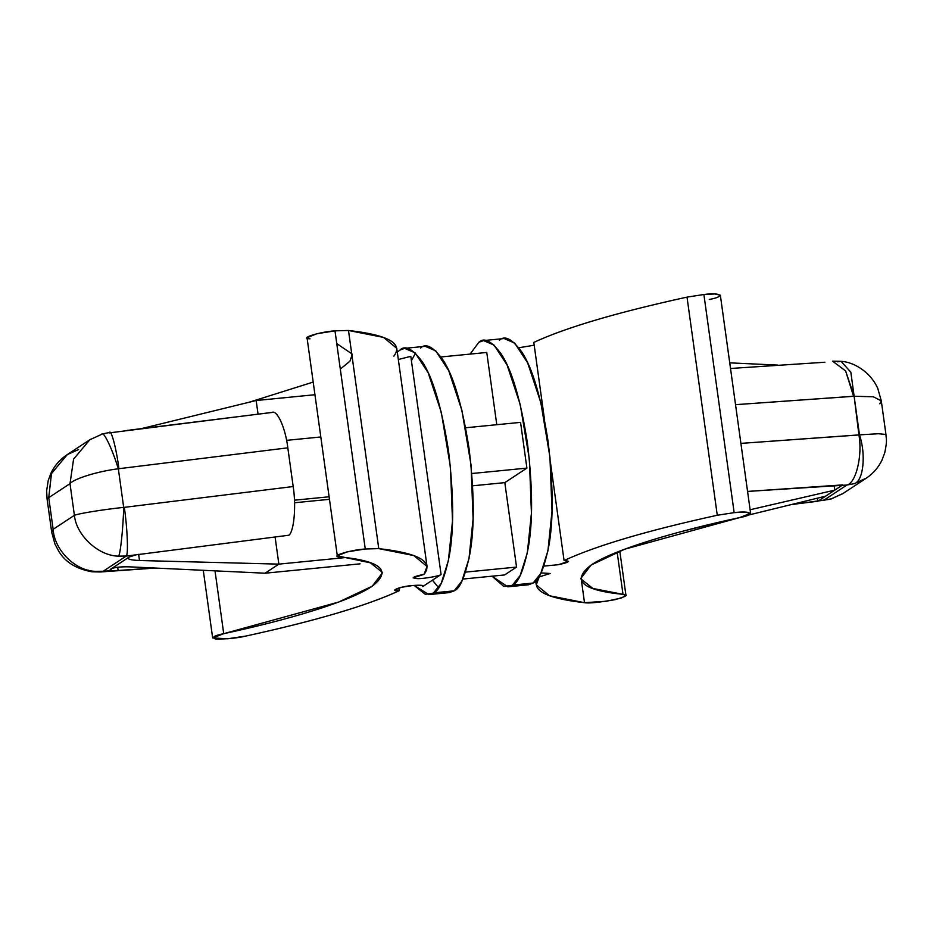 <?xml version="1.0" encoding="UTF-8"?>
<svg xmlns="http://www.w3.org/2000/svg" width="933" height="933" viewBox="0 0 933 933"><rect width="100%" height="100%" fill="white"/><g stroke="black" fill="none" stroke-linecap="round" stroke-linejoin="round"><path stroke-width="1.4" d="M427.034 566.424L396.77 348.289L383.521 337.408L348.487 330.469L378.763 548.616L413.786 555.555L427.034 566.424L424.072 574.355L413.144 577.819L417.156 578.623C422.556 579.008 440.283 575.953 441.076 574.495L410.8 356.348L398.321 359.52L410.8 356.348L441.076 574.495L422.672 586.612C424.025 585.236 420.678 584.874 412.631 585.539L401.353 587.312L394.741 589.936L399.196 590.741L398.811 587.942L399.196 590.741C387.522 591.44 401.132 586.169 412.631 585.539C420.678 584.874 424.025 585.236 422.672 586.612L441.076 574.495C440.283 575.953 422.556 579.008 417.156 578.623C410.648 578.04 412.957 576.617 424.072 574.355C433.822 561.701 418.719 553.117 378.763 548.616L348.487 330.469L334.994 330.853L365.258 549.001L378.763 548.616L365.258 549.001C349.77 549.969 328.428 556.756 340.265 556.954C381.679 561.095 392.198 570.938 371.824 586.472C349.607 601.517 288.81 619.71 223.722 633.682C214.007 635.595 211.313 637.379 215.64 639.035C227.419 639.082 237.542 638.079 245.985 636.038C316.1 620.69 367.17 605.587 399.196 590.741C367.17 605.587 316.1 620.69 245.985 636.038L227.547 638.79L212.654 637.939L223.722 633.682L338.621 602.077L372.267 586.169L382.635 572.582L370.354 562.809L337.314 555.858L346.959 551.928L365.258 549.001L334.994 330.853L348.487 330.469C388.443 334.982 403.557 343.554 393.808 356.208M750.61 513.348L720.346 295.201L714.76 293.965L703.89 294.501L734.154 512.649L745.035 512.1L750.61 513.348L739.542 517.605L624.644 549.222L590.997 565.118L580.629 578.705L592.91 588.478L622.999 594.344L617.145 552.126L622.999 594.344L625.95 595.429L621.203 598.053L606.38 601.237L584.501 602.683L549.479 595.744L536.23 584.863L539.192 576.944C529.443 589.598 544.545 598.17 584.501 602.683L581.516 581.177L584.501 602.683C588.641 603.476 598.753 602.485 614.824 599.697C626.603 596.455 629.332 594.659 622.999 594.344C581.586 590.192 571.066 580.361 591.44 564.827C613.657 549.782 674.454 531.577 739.542 517.605C756.231 514.596 751.636 510.363 734.154 512.649L703.89 294.501L687.015 297.114C616.888 312.462 565.83 327.565 533.804 342.411L544.51 419.628L533.804 342.411C565.83 327.565 616.888 312.462 687.015 297.114L717.279 515.249L687.015 297.114L703.89 294.501C721.372 292.227 725.967 296.461 709.267 299.458M550.47 462.581L564.068 560.558C596.094 545.712 647.164 530.609 717.279 515.249L734.154 512.649L717.279 515.249C647.164 530.609 596.094 545.712 564.068 560.558C571.019 561.036 569.06 562.424 558.191 564.722L543.869 566.098L558.191 564.722L568.524 561.363L564.068 560.558L550.47 462.581M818.416 500.916L823.804 500.251L846.919 485.032L842.009 485.382L818.416 500.916L825.612 496.169L748.208 515.144L825.612 496.169L834.813 490.117L834.172 485.487L834.813 490.117L750.109 509.756L834.813 490.117L842.627 484.903L747.566 491.434L846.919 485.032C856.028 483.026 862.64 455.491 858.931 434.953L854.127 396.268L735.531 404.677L853.567 396.257L845.613 370.937L832.621 361.176L845.613 370.937L854.127 396.268L859.491 434.86L740.907 443.385L858.931 434.953C862.64 455.491 856.028 483.026 846.919 485.032L854.383 483.632C863.422 480.95 866.186 454.534 859.491 434.86C866.186 454.534 863.422 480.95 854.383 483.632L846.919 485.032L823.804 500.251L818.416 500.916M127.016 430.428L271.865 412.468C277.148 409.435 285.486 427.92 287.819 447.828L293.184 486.525L124.311 507.354L293.184 486.525L287.819 447.828L118.339 468.774L123.692 507.377L124.311 507.354C127.378 527.95 128.462 554.727 126.282 556.045L135.996 554.843L126.282 556.045L103.166 571.264L112.018 570.634L110.514 569.305L129.232 556.989L135.996 554.843L288.903 535.215L135.996 554.843L129.232 556.989L111.377 568.745C114.701 567.252 120.858 566.634 129.839 566.856L265.054 573.212L360.056 563.847L265.054 573.212L278.85 564.127L265.054 573.212L129.839 566.856C120.858 566.634 114.701 567.252 111.377 568.745L110.036 569.946M294.466 500.193L329.116 496.776L294.466 500.193M320.812 436.971L286.583 440.341L320.812 436.971M329.466 499.318L294.56 502.759L329.466 499.318M184.792 418.007L208.374 412.223L184.792 418.007M249.181 402.228L313.196 382.075L249.181 402.228M340.3 369.13L349.945 361.188L352.324 354.167L336.766 343.601M309.989 338.807C298.152 338.621 319.506 331.821 334.994 330.853L316.684 333.781L307.039 337.723L337.314 555.858M215.01 570.856L223.722 633.682L215.01 570.856M428.877 594.601L449.461 592.572L454.173 590.834L433.588 592.863C439.326 590.857 444.551 578.577 449.263 556.045C454.033 529.897 453.776 494.735 448.481 450.581C441.659 407.418 432.935 377.842 422.311 361.829C412.654 348.755 405.19 344.837 399.895 350.097L397.318 352.254L399.895 350.097L404.607 348.347L415.115 352.837L428.142 372.699L441.321 412.433L450.441 466.966L452.505 520.906L448.4 560.663L441.239 583.277L433.588 592.863L428.877 594.601L414.135 585.399L425.203 594.263L454.173 590.834L461.835 581.247L468.996 558.634L473.101 518.876L471.037 464.937L461.917 410.403L448.726 370.669L435.699 350.808L425.191 346.318L404.607 348.347M422.672 586.612L422.521 585.527L422.672 586.612L423.162 585.994M415.477 353.175L411.406 360.686M432.457 580.174L438.592 587.743M420.491 348.067C425.775 342.808 433.25 346.726 442.895 359.8C453.531 375.812 462.255 405.389 469.066 448.551C474.372 492.706 474.629 527.868 469.847 554.015C465.135 576.547 459.911 588.828 454.173 590.834M516.544 567.077L504.823 482.629L472.658 485.801L504.823 482.629L526.9 468.098L520.556 422.357L465.66 427.769L520.556 422.357L526.9 468.098L471.818 473.521L526.9 468.098L504.823 482.629L516.544 567.077L465.544 572.104L516.544 567.077L504.578 574.95L516.544 567.077M462.885 579.055L504.578 574.95L462.885 579.055M440.994 356.966L486.758 352.452L440.994 356.966M496.788 424.702L486.758 352.452L496.788 424.702M518.865 347.752L534.189 345.21L518.865 347.752M541.047 572.897L539.192 576.944L550.132 573.48L541.047 572.897M499.412 340.288C504.706 335.029 512.17 338.947 521.827 352.021C532.451 368.034 541.175 397.61 547.998 440.773C553.292 484.938 553.549 520.089 548.779 546.237C544.067 568.768 538.842 581.049 533.105 583.055L540.755 573.48L547.928 550.855L552.021 511.097L549.957 457.158L540.837 402.624L527.658 362.89L514.631 343.029L504.123 338.551L483.539 340.58L494.035 345.058L507.062 364.92L520.252 404.654L529.373 459.188L531.437 513.127L527.332 552.884L520.171 575.509L512.509 585.084L507.797 586.822L492.006 576.186L503.703 586.356L533.105 583.055L512.509 585.084C518.258 583.078 523.483 570.798 528.183 548.266C532.965 522.118 532.708 486.968 527.402 442.802C520.591 399.639 511.867 370.063 501.231 354.05C491.586 340.977 484.11 337.058 478.827 342.318L483.539 340.58M470.115 354.097L478.827 342.318L470.115 354.097M507.797 586.822L528.393 584.793L533.105 583.055M345.467 557.561L278.85 564.127L345.467 557.561M256.155 400.514L314.957 394.729L256.155 400.514L258.044 414.135L256.155 400.514L142.434 428.387L256.155 400.514M128.369 557.549C127.075 559.112 130.772 560.103 139.483 560.511L138.62 554.307L139.483 560.511L278.85 564.127L275.083 536.953L278.85 564.127L139.483 560.511C130.772 560.103 127.075 559.112 128.369 557.549L127.903 558.249M110.514 569.305L112.018 570.634L118.129 570.506L117.675 567.229L118.129 570.506L153.933 567.999L100.367 571.976L103.166 571.264L91.994 571.801L87.947 570.063M66.861 454.872C59.945 459.514 54.685 465.509 51.093 472.879L48.213 480.553L46.65 490.665L47.047 498.677L51.712 532.3L54.977 544.161L58.942 551.555C65.392 562.202 76.413 568.955 91.994 571.801L95.516 571.334C75.573 571.124 54.231 549.969 53.146 529.314L51.723 532.346L53.146 529.314L74.395 515.319L69.998 483.656L48.749 497.639L53.146 529.314L48.749 497.639L47.047 498.677L48.749 497.639L51.478 473.532L67.281 454.604L78.617 449.519M293.184 486.525C296.309 505.908 294.07 531.367 288.903 535.215C294.07 531.367 296.309 505.908 293.184 486.525M109.196 432.9C110.852 427.815 116.217 447.467 118.934 468.646C116.217 447.467 110.852 427.815 109.196 432.9L272.366 412.363M101.685 434.335L89.801 439.77L73.59 459.129L69.998 483.656L73.59 459.129L89.79 439.781L66.896 454.849L51.385 473.754L48.749 497.639L69.998 483.656C73.765 478.734 98.105 471.247 118.339 468.774C112.24 448.703 103.213 430.043 101.685 434.335C103.213 430.043 112.24 448.703 118.339 468.774L287.819 447.828C285.486 427.92 277.148 409.435 271.865 412.468M89.79 439.781L90.583 439.268M118.584 556.15L126.282 556.045C128.462 554.727 127.378 527.95 124.311 507.354L123.692 507.377C123.203 527.751 120.439 554.167 118.584 556.15C98.548 555.998 76.296 535.437 74.395 515.319L53.146 529.314C54.231 549.969 75.573 571.124 95.516 571.334L103.166 571.264L126.282 556.045L118.584 556.15C120.439 554.167 123.203 527.751 123.692 507.377C103.423 509.511 78.594 513.512 74.395 515.319C76.296 535.437 98.548 555.998 118.584 556.15M118.339 468.774C98.105 471.247 73.765 478.734 69.998 483.656L74.395 515.319C78.594 513.512 103.423 509.511 123.692 507.377L118.339 468.774M724.626 520.917L683.819 530.924L724.626 520.917M729.723 362.844L777.772 365.095L729.723 362.844M817.355 498.199L817.786 501.254L817.355 498.199M791.592 504.508L817.786 501.254L791.592 504.508M824.924 362.237L730.504 368.477M842.767 493.662L831.315 498.817L823.804 500.251L831.315 498.817L843.21 493.37L830.883 499.132L790.566 504.765M866.535 478.011L854.383 483.632L866.139 478.279L843.21 493.37M866.139 478.279C873.055 473.637 878.315 467.643 881.907 460.272L884.729 452.808C887.598 439.245 886.07 439.046 885.953 434.475L878.524 433.728L859.491 434.86L878.385 433.728L885.953 434.486L881.288 400.852L873.253 396.77L854.127 396.268L873.253 396.77L881.288 400.852L879.854 403.837M837.472 361.817L841.006 361.351L850.826 372.15L854.127 396.268L850.826 372.15L841.006 361.339C853.135 361.806 870.407 371.614 877.778 388.443L881.288 400.852M535.682 580.897L536.23 584.863M212.654 637.939L203.277 570.308M625.95 595.429L619.804 551.076M91.994 571.801L100.367 571.976L155.216 568.057M109.791 432.411L102.117 434.02M841.006 361.339L832.621 361.176"/></g></svg>
